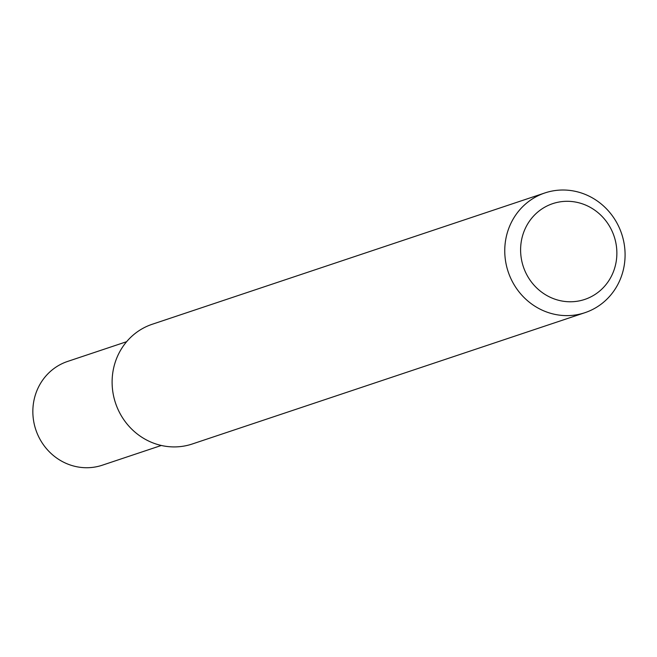 <?xml version="1.0" encoding="UTF-8"?>
<svg xmlns="http://www.w3.org/2000/svg" width="657" height="657" viewBox="0 0 657 657"><rect width="100%" height="100%" fill="white"/><g stroke="black" fill="none" stroke-linecap="round" stroke-linejoin="round"><path stroke-width="0.99" d="M569.438 301.768A50.499 47.862 71.5 0 0 616.866 252.428A50.499 47.862 71.5 0 0 568.034 201.305A50.499 47.862 71.5 0 0 520.607 250.645A50.499 47.862 71.5 0 0 569.438 301.768M564.043 190.021A63.129 59.828 -108.5 0 1 624.15 243.763A63.129 59.828 -108.5 0 1 584.944 312.683A63.129 59.828 -108.5 0 1 565.8 315.606A63.129 59.828 -108.5 0 1 505.693 261.864A63.129 59.828 -108.5 0 1 544.899 192.944A63.129 59.828 -108.5 0 1 564.043 190.021M584.944 312.683L192.296 443.984A63.129 59.828 -108.5 0 1 173.152 446.908A63.129 59.828 -108.5 0 1 113.045 393.165A63.129 59.828 -108.5 0 1 152.252 324.254L544.899 192.944M126.62 341.697L67.638 361.424A54.712 51.854 71.5 0 0 32.85 412.341A54.712 51.854 71.5 0 0 102.344 465.189L161.318 445.471"/></g></svg>
